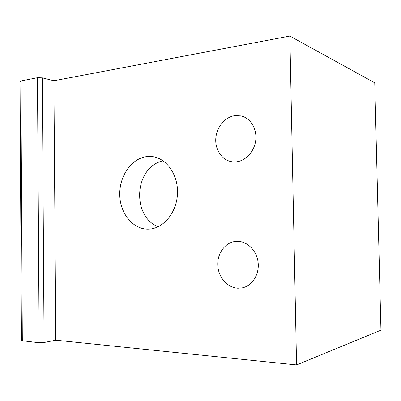 <?xml version="1.0" encoding="UTF-8"?>
<svg xmlns="http://www.w3.org/2000/svg" width="401" height="401" viewBox="0 0 401 401"><rect width="100%" height="100%" fill="white"/><g stroke="black" fill="none" stroke-linecap="round" stroke-linejoin="round"><path stroke-width="0.6" d="M235.853 161.884L232.545 161.834C222.55 160.756 215.101 150.35 215.773 138.871C216.339 127.398 224.926 116.856 235.051 115.628L241.036 115.924C250.43 117.994 257.096 128.786 255.753 140.17C254.495 151.558 245.527 161.172 235.853 161.884M238.039 288.224C227.427 287.878 218.239 277.226 217.768 265.236C217.162 253.247 225.337 242.254 235.843 241.387L237.227 241.322C247.287 241.156 256.881 250.705 258.129 262.59C259.492 274.464 252.144 285.928 242.199 287.878L238.039 288.224M380.95 330.153L296.57 364.915L289.858 36.085L374.75 82.827L380.95 330.153M289.858 36.085L53.899 80.751L42.316 77.859L37.473 77.699L20.902 80.952L20.05 82.21L21.448 340.655L39.163 342.75L44.075 342.509L55.789 340.193L296.57 364.915M55.789 340.193L53.899 80.751M147.337 156.54C131.829 157.954 119.292 175.849 119.754 194.741C119.989 213.643 133.227 229.898 148.831 229.136C163.392 228.66 176.786 212.55 177.483 193.623C178.355 174.706 166.335 157.869 151.849 156.56L147.337 156.54M158.184 226.745C131.749 216.766 133.784 167.312 163.072 160.781M44.075 342.509L42.316 77.859M22.321 340.94L20.902 80.952M37.473 77.699L39.163 342.75M241.036 115.924L242.57 116.35M235.843 241.387L237.487 241.322M151.849 156.56L153.638 156.816"/></g></svg>
